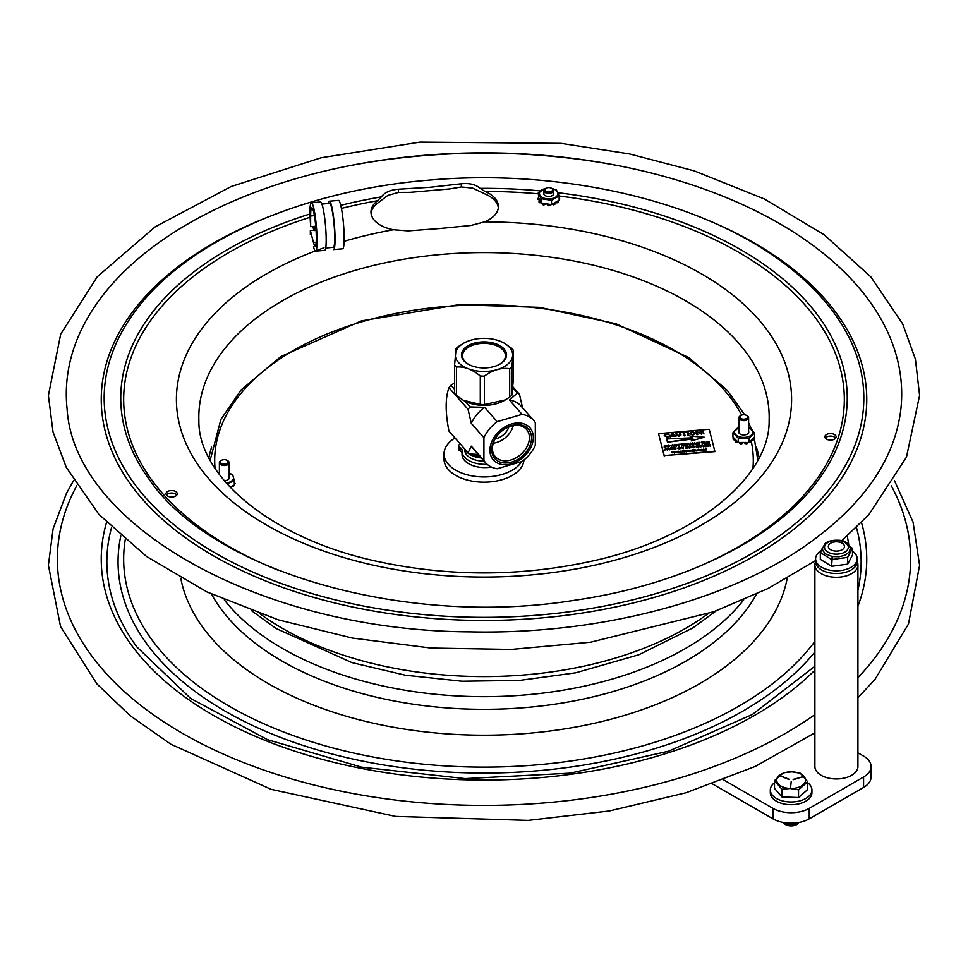 <?xml version="1.0" encoding="UTF-8"?>
<svg xmlns="http://www.w3.org/2000/svg" width="968" height="968" viewBox="0 0 968 968"><rect width="100%" height="100%" fill="white"/><g stroke="black" fill="none" stroke-linecap="round" stroke-linejoin="round"><path stroke-width="1.45" d="M723.568 779.845L772.996 808.377L772.996 818.843A25.628 14.798 -0 0 0 809.224 818.843L863.589 787.456A25.628 14.798 -0 0 0 871.091 777.001L871.091 766.535A25.628 14.798 180 0 1 863.589 777.001L863.589 787.456M809.224 818.843L809.224 808.377A25.628 14.798 180 0 1 772.996 808.377M809.224 808.377L863.589 777.001M857.926 752.814L863.589 756.081A25.628 14.798 180 0 1 871.091 766.535M712.545 783.947L772.996 818.843M857.212 561.67A21.526 12.427 180 0 1 857.926 564.852A21.526 12.427 180 0 1 840.127 577.085A21.526 12.427 180 0 1 816.169 569.075A21.526 12.427 180 0 1 814.887 564.852A21.526 12.427 180 0 1 815.6 561.67M814.887 564.852L814.887 766.535A21.526 12.427 -0 0 0 816.169 770.758A21.526 12.427 -0 0 0 840.127 778.78A21.526 12.427 -0 0 0 857.926 766.535L857.926 564.852M770.31 789.973L770.31 792.683A20.812 12.015 0 0 0 791.11 804.698A20.812 12.015 0 0 0 811.922 792.683L811.922 789.973A20.812 12.015 180 0 1 791.11 801.976A20.812 12.015 180 0 1 770.31 789.973A20.812 12.015 180 0 1 774.497 782.737M807.723 782.737A20.812 12.015 180 0 1 811.922 789.973M797.947 822.643A9.607 5.542 180 0 1 790.505 824.276A9.607 5.542 180 0 1 784.286 822.643M798.818 822.485L798.382 823.09A7.877 4.55 180 0 1 790.614 825.885A7.877 4.55 180 0 1 783.838 823.09L783.402 822.485M793.385 797.342A12.971 7.49 180 0 1 790.299 797.438A12.971 7.49 180 0 1 787.262 797.124M774.497 780.619L774.497 788.327L781.89 796.93L781.89 789.222L774.497 780.619L783.693 772.609L792.018 771.859L800.33 773.214L807.723 781.817L798.527 789.815L790.215 788.472L781.89 789.222M781.89 796.93L798.527 797.523L807.723 789.525L807.723 781.817M798.527 797.523L798.527 789.815M803.137 776.578L793.518 779.639M793.433 779.325L803.21 776.856M788.835 779.47L779.905 775.743M789.235 779.349L780.099 775.767L788.956 779.155M790.529 787.879L791.207 781.612M792.018 771.859A14.411 8.325 180 0 1 805.497 780.68A14.411 8.325 180 0 1 790.215 788.472A14.411 8.325 180 0 1 776.723 779.639A14.411 8.325 180 0 1 792.018 771.859M465.414 449.781A19.215 11.096 -0 0 0 481.374 457.949M464.785 449.055L464.785 450.059A19.215 11.096 -0 0 0 484.194 461.155M831.572 559.528L830.846 559.081L831.718 559.25L832.323 556.552L825.486 553.865L822.788 550.598L822.461 548.493L824.905 543.81C824.688 544.004 827.894 539.406 840.26 540.35C845.633 540.979 848.996 543.689 850.352 548.493L849.166 552.111L845.076 555.16L839.316 556.733L832.323 556.552L831.572 566.28L847.665 564.138L852.493 555.027L852.493 548.275L852.191 548.856L849.795 546.351M820.32 552.559L820.634 551.966L821.045 553.006L820.32 552.559L820.32 559.298L831.572 566.28M822.631 547.452L820.634 551.966M851.779 547.827L852.493 548.275M832.601 559.395L846.625 557.532L847.968 556.806L852.191 548.856M821.045 553.006L830.846 559.081M847.968 556.806L846.625 557.532M847.665 564.138L847.665 557.386M842.112 543.157L842.112 543.157A8.071 4.659 180 0 1 842.112 549.739A8.071 4.659 180 0 1 830.701 549.739A8.071 4.659 180 0 1 830.701 543.157A8.071 4.659 180 0 1 842.112 543.157L843.201 543.786L842.112 543.157M815.6 558.778L815.6 561.5A20.812 12.015 0 0 0 836.413 573.516A20.812 12.015 0 0 0 857.212 561.5L857.212 558.778A20.812 12.015 180 0 1 836.413 570.793A20.812 12.015 180 0 1 815.6 558.778A20.812 12.015 180 0 1 821.312 550.514M852.493 551.167A20.812 12.015 180 0 1 857.212 558.778M479.825 456.182A20.751 11.979 180 0 1 471.803 454.149M471.489 454.125A19.215 11.096 -0 0 0 480.164 456.581M496.995 369.667A28.689 16.565 -0 0 0 504.28 343.192A28.689 16.565 -0 0 0 471.005 340.143A28.689 16.565 -0 0 0 463.708 343.192A28.689 16.565 -0 0 0 460.78 364.634A28.689 16.565 -0 0 0 496.995 369.667M463.902 360.798A22.554 13.02 -0 0 0 468.96 364.609A22.554 13.02 -0 0 0 499.04 364.609A22.554 13.02 -0 0 0 502.041 347.089A22.554 13.02 -0 0 0 472.081 343.858A22.554 13.02 -0 0 0 463.902 360.798M469.335 364.791A21.465 12.39 180 0 1 464.858 361.354A21.465 12.39 180 0 1 462.547 356.2A21.465 12.39 180 0 1 484 343.35A21.465 12.39 180 0 1 505.453 356.2A21.465 12.39 180 0 1 498.665 364.791M484.339 376.129L484.339 404.564L505.344 399.905L509.688 397.11L509.688 368.675C501.243 367.501 492.797 369.982 484.339 376.129A32.029 18.489 -0 0 1 480.285 375.995C472.336 369.365 464.386 366.376 456.436 367.054L456.436 395.488L463.261 400.244L480.285 404.43L480.285 375.995M504.485 343.313L511.564 348.214A32.029 18.489 -0 0 1 513.403 350.307L511.903 366.703L511.903 395.138A32.029 18.489 180 0 1 509.688 397.11M509.688 368.675A32.029 18.489 -0 0 0 511.903 366.703M456.436 395.488A32.029 18.489 180 0 1 454.597 393.395L454.597 364.96L456.085 348.565A32.029 18.489 -0 0 1 458.312 346.592L463.273 343.459M454.597 364.96A32.029 18.489 -0 0 0 456.436 367.054M484.339 404.564A32.029 18.489 180 0 1 480.285 404.43M504.727 400.244A28.689 16.565 180 0 1 504.28 400.51A28.689 16.565 180 0 1 496.995 403.559A28.689 16.565 180 0 1 463.708 400.51A28.689 16.565 180 0 1 463.503 400.389M511.903 395.138L513.403 378.742L513.403 350.307M465.015 401.212L470.061 406.947A39.204 28.532 138.6 0 0 468.052 409.379L448.958 387.684C445.256 397.945 445.256 412.404 448.958 431.075L468.052 452.77A39.204 28.532 138.6 0 0 470.061 454.028L478.277 454.44M512.895 386.849L519.453 394.303A39.204 28.532 138.6 0 0 517.444 393.056L512.822 387.805M448.958 387.684A39.204 28.532 -41.4 0 1 449.939 386.462A39.204 28.532 -41.4 0 1 450.967 385.252L454.597 389.378M454.597 382.989L450.967 385.252M468.052 452.77L471.307 446.175A32.029 23.317 138.6 0 0 472.965 448.39L485.573 462.728A32.029 23.317 -41.4 0 1 483.915 460.502L483.915 437.705A32.029 23.317 -41.4 0 1 497.177 421.673L522.067 414.377A32.029 23.317 -41.4 0 1 533.658 420.402A32.029 23.317 -41.4 0 1 535.316 422.629L535.316 445.425A32.029 23.317 -41.4 0 1 529.811 454.137A32.029 23.317 -41.4 0 1 522.067 461.446L497.177 468.754A32.029 23.317 -41.4 0 1 485.573 462.728M470.061 406.947L484.557 407.346L497.177 421.673M484.557 407.346A32.029 23.317 138.6 0 0 471.307 423.367L468.052 409.379M483.915 437.705L471.307 423.367M471.307 446.175L483.915 460.502M533.658 420.402L521.038 406.064A32.029 23.317 138.6 0 0 509.446 400.038L517.444 393.056M522.067 414.377L509.446 400.038M496.281 434.293A24.345 17.714 138.6 0 0 496.281 462.401A24.345 17.714 138.6 0 0 526.979 453.399A24.345 17.714 138.6 0 0 526.979 425.291A24.345 17.714 138.6 0 0 496.281 434.293M531.553 438.008A22.349 16.262 138.6 0 0 501.666 430.966A22.349 16.262 138.6 0 0 501.666 462.571A22.349 16.262 138.6 0 0 531.553 438.008M492.446 448.486A20.739 15.101 -41.4 0 1 505.332 428.57A20.739 15.101 -41.4 0 1 526.023 428.848A20.739 15.101 -41.4 0 1 529.423 437.633A20.739 15.101 -41.4 0 1 515.714 458.009A20.739 15.101 -41.4 0 1 494.926 456.218A20.739 15.101 -41.4 0 1 492.446 448.486M493.293 443.175A19.348 14.084 138.6 0 0 513.282 425.569M495.084 438.976A14.605 10.636 138.6 0 0 508.902 426.827M519.453 394.303L522.696 408.29M208.882 457.695A276.993 159.926 180 0 1 211.605 447.216M756.395 447.216A276.993 159.926 180 0 1 759.118 457.695M210.008 459.861A275.457 159.03 180 0 1 210.262 458.542M757.738 458.542A275.457 159.03 180 0 1 757.992 459.861M224.273 480.685A5.022 2.904 -0 0 0 227.807 479.838A5.022 2.904 -0 0 0 229.126 477.067M226.258 483.008A9.257 5.348 -0 0 0 233.385 478.676A9.257 5.348 -0 0 0 229.126 473.231M219.385 473.231A9.257 5.348 -0 0 0 218.659 473.521M233.058 485.658L233.167 486.408A10.89 6.292 -0 0 1 232.84 486.674L231.158 486.626A1.283 0.738 180 0 0 231.074 486.577L234.304 485.089L234.304 480.793L226.996 483.843M234.196 480.249A10.89 6.292 -0 0 1 234.341 480.443L234.304 480.951M234.304 482.729L235.103 483.359A10.89 6.292 -0 0 1 235.03 483.673L234.304 484.169M229.96 487.086L231.074 486.577M218.647 473.497L219.385 473.195M229.126 473.195L232.707 474.623L234.304 480.793M738.874 431.341A5.022 2.904 -0 0 0 740.193 434.1A5.022 2.904 -0 0 0 746.219 434.571A5.022 2.904 -0 0 0 747.296 434.1A5.022 2.904 -0 0 0 748.615 431.341M738.874 427.505A9.257 5.348 -0 0 0 735.777 434.777A9.257 5.348 -0 0 0 748.312 436.701A9.257 5.348 -0 0 0 748.615 427.505M734.772 439.157L733.284 438.806L733.284 439.641L734.772 439.992L734.869 439.121A1.283 0.738 180 0 1 734.978 439.097L738.269 442.449L749.063 442.497L754.544 437.125L754.544 432.829L749.063 438.201L738.269 438.153L738.269 442.449M742.383 442.606L741.113 443.175L741.113 444.009L742.383 443.441L742.383 442.545A1.283 0.738 180 0 1 742.395 442.461M739.988 443.054L740.568 443.925L740.568 443.09A10.89 6.292 -0 0 0 741.113 443.175M751.579 441.444L751.579 442.279A10.89 6.292 -0 0 1 751.18 442.509L751.18 441.674A10.89 6.292 -0 0 0 751.579 441.444L751.265 440.488A1.283 0.738 180 0 1 751.156 440.452M752.668 440.077L754.169 439.75L754.169 438.903L752.668 439.242L752.668 440.077M746.207 444.034L744.949 442.618L746.207 444.034A10.89 6.292 -0 0 0 746.751 443.949L747.356 443.09M744.949 442.485A1.283 0.738 180 0 1 744.949 442.545L744.949 443.465M746.207 443.199A10.89 6.292 -0 0 0 746.751 443.114L746.751 443.949M735.789 441.396L735.789 442.207A10.89 6.292 -0 0 0 736.188 442.436L737.773 441.94M735.789 442.207L736.128 440.416A1.283 0.738 180 0 0 736.237 440.379M735.789 441.36A10.89 6.292 -0 0 0 736.188 441.602L736.188 442.436M749.063 438.201L749.063 442.497M748.615 427.263L754.544 432.829M738.269 438.153L732.945 432.72L738.874 427.251M732.945 432.72L732.945 437.016L734.978 439.097M740.568 443.09L739.855 442.449M744.949 443.356A1.283 0.738 -0 0 0 742.383 443.38L742.383 442.545M747.49 442.497L746.751 443.114M733.139 438.492L733.732 437.814M735.753 439.883A1.283 0.738 -0 0 0 734.869 439.968L734.869 439.121M737.495 441.65L736.188 441.602M751.18 441.674L749.873 441.711M749.583 441.989L751.18 442.509M753.745 437.911L754.314 438.601A10.89 6.292 -0 0 1 754.169 438.903M744.319 419.18A3.848 2.214 180 0 1 740.314 417.982A3.848 2.214 180 0 1 741.028 415.405A3.848 2.214 180 0 1 746.461 415.405A3.848 2.214 180 0 1 747.393 417.68A3.848 2.214 180 0 1 744.319 419.18M740.714 415.623A4.864 2.807 -0 0 0 740.302 415.829A4.864 2.807 -0 0 0 738.874 417.813A4.864 2.807 -0 0 0 744.465 420.596A4.864 2.807 -0 0 0 748.615 417.813A4.864 2.807 -0 0 0 747.187 415.829A4.864 2.807 -0 0 0 746.788 415.623M224.818 464.071A3.848 2.214 180 0 1 220.825 462.873A3.848 2.214 180 0 1 221.539 460.308A3.848 2.214 180 0 1 226.972 460.308A3.848 2.214 180 0 1 227.903 462.571A3.848 2.214 180 0 1 224.818 464.071M221.212 460.514A4.864 2.807 -0 0 0 220.813 460.72A4.864 2.807 -0 0 0 219.385 462.716A4.864 2.807 -0 0 0 224.975 465.487A4.864 2.807 -0 0 0 229.126 462.716A4.864 2.807 -0 0 0 227.698 460.72A4.864 2.807 -0 0 0 227.286 460.514M687.921 431.788L688.841 435.298L688.042 435.37L687.135 431.849L687.921 431.788M679.004 444.494L680.371 444.167L679.379 444.251L678.846 445.885L679.028 444.276L678.011 444.373L679.028 444.288M685.114 446.744L687.498 446.333L686.481 446.623L686.312 448.232L686.13 446.659L685.114 446.744M681.581 446.841L682.96 448.257L683.432 446.684L683.287 448.486L681.436 447.095L680.928 448.692L681.581 446.841M688.684 451.136L689.676 451.04L688.684 451.136M685.755 451.39L686.735 451.294L685.755 451.39M705.249 449.696L706.18 449.636L705.249 449.696M705.817 450.047L704.922 449.515L706.265 448.45L706.64 449.914L705.817 450.011M706.18 449.575L705.599 449.067L705.817 449.83M686.106 450.58L687.074 451.052L686.385 451.681L685.417 451.209L686.106 450.58M686.348 451.511L686.143 450.749L686.348 451.511M688.091 451.536L687.304 450.229L688.091 451.536M698.727 449.104L699.114 450.568L698.727 449.104M689.047 450.326L690.002 450.798L689.325 451.427L688.357 450.955L689.047 450.326M689.289 451.257L689.083 450.495L689.289 451.257M679.875 451.874L680.794 451.802L679.875 451.874M680.431 452.213L679.548 451.705L680.988 451.052L680.443 452.177M680.431 452.008L680.226 451.269L680.794 451.741M674.006 451.645L675.398 452.068L674.381 453.109L674.006 451.645M674.696 452.528L674.514 451.754L674.696 452.528M704.535 449.987L702.974 449.696L703.688 449.067L704.68 449.588L703.312 449.696L704.389 449.987M704.305 449.442L703.276 449.527L704.305 449.442M697.734 450.701L696.766 450.229L697.444 449.6L698.255 449.878L697.093 450.193L698.388 450.253L697.734 450.701M690.571 450.217L691.237 450.193L690.886 451.269L690.571 450.217M702.09 450.156L701.328 449.346L702.768 449.926L701.268 450.047L702.453 449.975M702.78 450.168L701.183 449.805L702.369 449.696M699.985 449.382L700.953 449.854L700.275 450.483L699.307 450.011L699.985 449.382M699.465 449.757L700.953 450.059L700.275 450.689L699.465 449.551M700.227 450.314L700.033 449.551L700.626 450.035M701.873 446.079L700.529 447.24L699.077 446.369L700.396 445.195L701.873 445.861L700.529 447.022L699.065 446.333M700.505 446.817L699.428 446.357L700.457 445.389L701.51 445.873L700.505 446.817M700.409 445.401L701.51 445.873M700.457 445.607L699.428 446.563M674.006 448.753L675.604 448.668L673.801 447.966L674.72 447.41L675.93 447.821L674.248 447.748L675.954 448.632L674.938 449.237L674.006 448.753M702.671 445.026L703.494 446.49L704.91 444.832L703.276 446.768L702.671 445.026M704.91 444.832L703.724 446.938L702.308 445.05M670.969 447.966L673.341 447.555L671.804 449.479L671.986 447.881L670.969 447.966L671.961 448.087M673.341 447.555L671.804 449.479M692.386 447.168L693.983 447.083L692.18 446.381L693.1 445.825L694.31 446.224L692.628 446.151L694.334 447.034L693.318 447.652L692.386 447.168M693.294 447.446L693.983 447.083M692.386 447.373L693.983 447.289L692.18 446.587L693.1 446.03L692.18 446.587M665.573 448.232L666.952 449.648L667.436 448.063L667.291 449.878L665.427 448.486L664.931 450.072L665.573 448.232M680.456 447.712L679.112 448.874L677.66 448.22L678.979 447.047L680.456 447.712M679.125 448.874L678.011 448.414L680.093 447.724L679.088 448.668L678.011 448.208L679.04 447.24L680.105 447.833M680.456 447.93L679.742 448.741M666.722 445.873L664.169 447.156L664.338 445.341L666.734 446.115M665.052 446.865L664.677 445.522L666.371 445.897L665.052 446.865M666.722 446.079L665.754 447.192L664.169 447.156M666.165 446.744L666.371 446.103L664.677 445.522M664.677 445.728L664.568 446.913M709.29 441.456L707.475 441.819L709.169 442.219L707.342 443.211L709.278 443.259L706.967 443.453L707.136 441.638L709.29 441.456M707.475 441.819L709.29 441.88L707.439 442.376M707.342 443.417L709.29 443.041M707.426 442.582L709.169 442.219M694.818 442.703L695.641 444.179L697.057 442.509L695.871 444.409L694.818 442.703M696.924 442.739L695.423 444.663L694.455 442.739M704.45 441.88L704.377 442.606L706.011 442.473L706.434 441.698L706.265 443.513L705.987 442.679L703.93 443.719L704.45 441.88M704.377 442.824L705.987 442.679M705.914 443.755L706.41 441.916M672.349 444.651L673.74 446.066L674.212 444.494L674.067 446.296L672.203 444.905L671.707 446.502L672.349 444.651M674.2 444.699L674.067 446.502L672.675 445.389M670.038 445.619L668.707 446.78L667.242 446.139L668.573 444.953L670.038 445.619M667.605 446.115L668.622 445.159L669.687 445.643L668.682 446.575L667.581 445.994M670.038 445.837L668.707 446.998L667.242 446.139M669.687 445.849L668.924 445.159M668.622 445.365L667.605 446.321M692.665 437.79L690.002 436.072L704.426 437.258L691.237 440.827L692.919 438.734L667.46 442.001L666.674 438.964L692.665 437.79M692.725 438.964L667.46 442.207L666.734 439.169M692.362 437.802L690.002 436.072M691.237 440.827L704.426 437.258M680.952 434.463L679.04 436.193L676.281 434.862L675.761 432.841L678.846 435.745L680.153 434.499L679.645 432.502L680.431 432.43L681.012 434.947M680.214 434.777L679.645 432.502M680.952 434.668L679.04 436.193M679.04 436.411L676.281 435.068L675.761 432.841M702.381 430.542L703.179 430.47L703.7 433.18L702.381 430.748L703.663 433.18M667.46 437.197L664.217 435.6L666.492 433.591L669.045 434.414L666.565 433.991L665.016 435.527L667.279 436.798L669.59 435.818L667.46 437.403L664.217 435.6M669.59 435.818L667.46 437.403M669.045 434.414L666.565 434.209L665.016 435.745M695.351 433.156L692.943 435.201L689.627 433.482L692.011 431.377L695.351 432.95L692.943 434.995L689.591 433.301M694.576 433.337L692.834 434.584L690.426 433.422L692.12 431.788L694.588 433.228M694.552 433.216L692.12 431.788M692.12 431.994L690.426 433.628M714.916 451.197L664.23 455.577L658.543 433.64L709.229 429.26L714.916 451.62L664.23 455.577M664.23 456.001L658.543 433.64M680.928 452.431L679.548 451.923L680.685 451.415M680.443 452.383L679.548 451.923L680.141 451.306M681.218 451.959L680.552 452.806L681.218 452.165L679.742 452.322M675.398 452.25L674.514 451.79L675.398 452.274L674.248 452.782M674.333 453.121L673.728 451.887M689.047 450.543L690.002 451.003L689.325 451.645L688.357 451.161L689.047 450.543M692.761 449.83L694.177 449.709L692.81 449.999M692.374 449.648L692.761 451.318L694.625 451.161L692.761 451.112L692.374 449.648L694.177 449.491L692.749 449.793L694.274 450.495L692.967 450.616M703.99 450.374L702.974 449.902L703.688 449.273L704.68 449.793M702.974 449.696L704.668 449.745M704.365 449.817L703.506 449.89M695.169 450.18L696.27 450.18M695.351 450.894L694.794 449.854L696.331 450.144L696.5 451.003L695.254 450.531M695.072 451.124L694.794 449.854M698.291 450.471L696.766 450.435L697.444 449.805L698.255 450.084L697.093 450.398L698.061 450.471M696.766 450.435L698.255 450.084M699.053 450.568L698.448 449.334M676.354 451.814L675.93 452.782L675.712 451.717M677.382 452.443L676.886 451.608M690.825 451.282L690.329 450.447M687.909 451.439L687.365 450.664M677.975 451.669L679.088 451.657M679.258 452.274L678.06 452.008M678.157 452.371L677.66 451.548M701.994 450.072L701.183 449.805M701.764 449.406L702.538 449.672M702.211 449.515L701.51 449.757M701.558 449.805L702.768 450.132L701.485 450.229M702.768 449.999L702.127 450.326M671.768 452.613L673.111 452.601L671.393 452.068L672.155 451.584L673.208 451.947L671.719 452.02M672.869 451.983L671.719 451.814L673.438 452.358L672.627 452.879L671.429 452.431L672.917 452.25M673.438 452.358L671.574 452.637M686.106 450.798L687.074 451.257L686.385 451.899L685.417 451.415L686.106 450.798M706.592 449.914L704.922 449.733L706.071 449.237M704.922 449.733L705.539 449.116M685.102 451.778L684.497 450.761L684.146 452.068L682.851 451.003M683.045 451.947L682.44 450.713M674.781 445.691L676.1 444.3L677.576 444.977L676.245 446.345L674.756 445.546M676.124 444.506L677.225 444.99L676.208 445.933L675.132 445.461L676.16 444.506L675.132 445.667L676.245 446.139L674.781 445.486M690.45 443.296L689.373 444.977L688.272 443.538L687.788 445.111L687.933 443.308L689.192 444.699L690.729 443.066L690.172 444.905L690.45 443.296M690.729 443.066L690.208 444.905M690.45 443.501L689.373 445.183L688.272 443.743L687.812 445.111M709.169 442.436L707.366 443.211M709.29 443.247L706.991 443.453M697.698 444.251L699.646 444.082L697.323 444.494L697.48 442.473L699.634 442.291L697.783 443.211M697.819 442.654L699.525 443.054L697.746 443.417L699.525 443.259L697.71 444.046L699.646 443.876M679.379 444.251L680.371 444.373L679.379 444.457L678.87 445.885M702.647 442.243L703.639 442.364L702.647 442.449L702.127 444.082L702.296 442.267L701.304 442.146L703.651 441.94L702.127 443.876M702.272 442.485L701.28 442.352M705.975 442.884L703.942 443.719M685.271 445.328L687.22 445.159L684.884 445.365L685.054 443.55L687.207 443.368L685.392 443.731L687.207 443.78L685.392 443.937L687.099 444.336L685.284 445.123L687.195 445.377L684.908 445.365M672.675 445.595L672.203 445.111L671.731 446.502M683.323 443.913L684.412 444.251L683.553 444.881M684.315 445.413L682.319 444.99L681.895 445.825L682.053 443.816L683.323 443.707L684.412 444.046L683.553 444.675L684.533 445.389L682.319 444.772L681.895 445.619M682.392 443.985L684.061 444.07L682.355 444.566M694.02 443.755L692.677 444.917L691.212 444.022M692.556 443.09L693.657 443.562L692.652 444.506L691.575 444.046L692.604 443.078L691.575 444.251M700.554 433.422L699.912 430.748L700.711 430.675L701.619 434.196L697.033 431.813L697.734 434.523L696.948 434.596L696.04 431.087L700.614 433.47L699.912 430.748M701.558 434.196L697.093 432.067M697.686 434.535L696.948 434.801L696.04 431.087M684.993 435.624L684.255 435.902L683.444 432.793L681.315 432.357L686.167 431.934L684.243 432.514L685.041 435.624L684.255 435.697L683.444 432.587L681.315 432.357M686.215 432.345L684.291 432.72M704.026 433.979L703.167 433.591M688.78 435.298L688.042 435.576L687.183 432.055M675.737 436.435L671.526 435.915L670.279 437.113L671.804 433.18L672.578 433.107L675.93 436.411L674.127 435.479L671.526 435.697L670.279 436.895M679.742 448.946L677.648 448.184M709.459 444.639L710.56 444.99L709.701 445.607M710.464 446.139L708.467 445.716L708.031 446.563L708.201 444.542L710.56 444.772L709.701 445.401L710.681 446.127L708.963 445.461L708.031 446.357M708.54 444.723L710.197 444.808L708.503 445.292M667.424 448.281L667.291 450.084L665.427 448.692L664.955 450.072M690.269 446.091L689.748 448.148L689.821 447.071L688.2 447.204L687.764 448.099L687.921 446.296L688.212 446.998L690.269 446.091L689.748 448.148M689.809 447.276L687.776 448.099M693.911 446.405L692.531 446.55M693.899 446.926L693.318 447.857L692.132 447.361M698.243 446.163L696.549 446.018L697.396 447.095L698.63 446.563L697.42 447.506L696.04 446.853L696.319 446.03L698.594 446.103L696.391 446.829M691.394 446.2L690.898 447.833M686.106 446.865L685.138 446.744L686.13 446.659M686.481 446.623L687.474 446.756L686.481 446.841L685.973 448.257M668.428 449.503L670.013 449.043M668.525 448.184L669.203 449.527L670.485 447.797L670.376 449.079L669.311 449.939L668.077 449.2M674.006 448.958L675.604 448.886L673.801 448.172L674.72 447.615L675.942 448.063L674.151 448.136M673.801 448.172L675.93 448.027M675.954 448.837L673.752 448.946M705.551 446.563L707.499 446.405L705.176 446.805L705.333 444.796L707.487 444.602L705.648 445.522M705.672 444.965L707.378 445.365L705.599 445.728L707.378 445.582L705.563 446.357L707.499 446.188M683.42 446.889L683.287 448.704L681.436 447.313L680.952 448.692M673.571 435.104L672.3 433.761L671.756 435.261M671.683 435.273L672.3 433.555L673.764 435.092L671.683 435.273M692.677 444.917L691.2 444.13M693.657 443.562L692.604 443.296M691.225 444.276L692.543 442.884L694.02 443.55L692.677 444.711M684.061 444.276L682.392 444.203M685.32 444.494L685.271 445.123M699.622 444.082L697.323 444.288M697.746 443.417L697.698 444.046M677.225 444.99L676.16 444.711M677.576 444.977L676.245 446.139M710.197 445.014L708.54 444.929M698.63 446.563L697.42 447.301L696.04 446.647L697.335 445.461L698.243 445.945M670.485 447.797L669.311 449.721L668.065 449.321L668.186 448.002L668.428 449.285M707.475 446.405L705.176 446.599M705.599 445.728L705.551 446.357M694.274 450.289L693.04 450.919L694.625 450.955M676.269 452.54L675.664 451.511L676.354 451.596M677.164 451.378L677.116 452.467L677.164 451.378M678.459 451.245L679.318 452.274L678.411 451.427L677.878 452.395L677.612 451.342L678.459 451.245M671.84 452.141L672.155 451.378L672.869 451.766M684.255 450.35L685.15 451.766L684.497 450.543L684.146 451.862L682.767 450.701L682.767 451.971L682.392 450.519L683.904 451.657L684.255 450.35M696.5 450.786L695.593 449.939L695.072 450.919M704.305 449.648L703.337 449.733M704.135 449.491L703.276 449.745M674.696 452.734L674.514 451.971M310.341 234.655L310.341 230.469L313.487 242.581A19.166 2.311 -94.9 0 0 315.132 246.029A19.166 2.311 -94.9 0 0 315.786 226.742A19.166 2.311 -94.9 0 0 311.829 207.854A19.166 2.311 -94.9 0 0 310.643 215.997L310.643 226.669L315.749 226.234M310.643 226.669L309.881 213.069A24.285 2.94 85.1 0 1 311.394 202.748A24.285 2.94 85.1 0 1 316.403 226.694A24.285 2.94 85.1 0 1 315.568 251.136A24.285 2.94 85.1 0 1 313.487 246.767M313.801 230.178L312.846 226.476M313.16 226.452L314.116 230.154M310.341 230.469L316.064 230.396M328.346 203.534A24.285 2.94 85.1 0 1 329.386 201.187A24.285 2.94 85.1 0 1 334.396 225.133A24.285 2.94 85.1 0 1 333.561 249.587L342.684 248.788A24.285 2.94 85.1 0 0 343.519 224.346A24.285 2.94 85.1 0 0 338.51 200.4L329.386 201.187M325.732 248.002L333.367 247.336A22.034 2.662 -94.9 0 0 334.129 225.157A22.034 2.662 -94.9 0 0 329.58 203.425L321.933 204.091M311.394 202.748L320.517 201.961A24.285 2.94 85.1 0 1 325.526 225.895A24.285 2.94 85.1 0 1 324.691 250.349L315.568 251.136M313.741 226.403L314.273 228.448L314.273 226.355M314.503 226.343L314.503 230.529M314.382 230.13L313.426 226.427M309.881 215.162L309.881 215.997M309.76 214.727L309.76 215.561A10.89 6.292 -0 0 1 309.76 215.404L309.76 214.896A10.89 6.292 -0 0 1 309.76 214.727A10.89 6.292 -0 0 1 309.76 214.569L309.881 214.303M543.859 192.838A5.022 2.904 -0 0 0 545.165 195.596A5.022 2.904 -0 0 0 545.178 195.609A5.022 2.904 -0 0 0 552.28 195.609A5.022 2.904 -0 0 0 553.587 192.838M545.395 188.566A9.257 5.348 -0 0 0 542.153 197.327A9.257 5.348 -0 0 0 555.257 197.351A9.257 5.348 -0 0 0 555.293 189.788A9.257 5.348 -0 0 0 552.05 188.566M559.153 197.944L559.613 198.428A10.89 6.292 -0 0 1 559.613 198.573L559.613 199.408A10.89 6.292 -0 0 0 559.613 199.263L559.153 199.239M559.153 200.073L559.613 198.755A10.89 6.292 -0 0 0 559.613 198.573M552.002 188.53L556.382 189.885L559.153 195.911L559.153 200.207L558.028 200.848L558.282 201.864M559.153 195.911L551.494 200.303L551.494 204.599L554.422 202.929A1.283 0.738 180 0 0 554.507 202.977L554.579 203.861M557.991 202.711L557.991 201.876L556.394 201.985L556.394 202.82L557.991 202.711A10.89 6.292 -0 0 0 558.282 202.433M547.452 204.429L548.408 205.7A10.89 6.292 -0 0 0 548.977 205.7L549.945 204.417M548.408 205.7L547.489 204.054A1.283 0.738 180 0 0 547.513 203.982L549.969 204.369L548.977 205.7M539.14 201.84L539.14 202.397A10.89 6.292 -0 0 0 539.418 202.687L540.991 202.808M539.14 202.397L539.89 200.691A1.283 0.738 180 0 0 540.011 200.666L540.664 202.094L539.418 201.852L539.418 202.687M554.991 202.59A1.283 0.738 -0 0 1 556.322 202.772L556.394 201.985M554.422 202.929L556.225 201.888A1.283 0.738 180 0 1 556.322 201.937M547.416 204.393A1.283 0.738 -0 0 0 545.008 204.502L545.008 203.667A1.283 0.738 180 0 1 545.044 203.595L547.513 203.982M542.83 203.849L543.012 204.768L542.6 203.207L545.044 203.595M544.984 203.728L543.496 204.091L543.496 204.926L544.984 204.563L545.008 203.667M556.225 201.888L558.028 200.848M539.745 200.086A1.283 0.738 -0 0 0 539.236 200.098L539.236 199.263A1.283 0.738 180 0 1 539.357 199.251L540.011 200.666M539.128 199.287L537.833 198.718L539.128 200.122L539.236 199.263M537.833 198.718A10.89 6.292 -0 0 1 537.833 198.573A10.89 6.292 -0 0 1 537.833 198.404L538.704 197.835L539.357 199.251M551.494 200.303L541.064 198.682L541.064 202.977L542.6 203.207M549.969 204.369L551.494 204.599M541.064 198.682L538.305 192.656L545.952 188.252M538.305 192.656L538.704 197.835M540.664 202.094L541.064 202.977M552.425 204.066L553.902 204.95L553.902 204.103L552.619 203.958M321.836 203.824A3.848 2.214 180 0 1 322.634 204.03M551.445 191.349A3.848 2.214 180 0 1 546 191.349A3.848 2.214 180 0 1 546 188.216A3.848 2.214 180 0 1 551.445 188.216A3.848 2.214 180 0 1 551.445 191.349M545.686 188.421A4.864 2.807 -0 0 0 545.286 188.627A4.864 2.807 -0 0 0 543.859 190.623A4.864 2.807 -0 0 0 546.86 193.213A4.864 2.807 -0 0 0 552.171 192.608A4.864 2.807 -0 0 0 553.587 190.623A4.864 2.807 -0 0 0 552.171 188.627A4.864 2.807 -0 0 0 551.76 188.421M545.286 188.627L546 188.216M498.326 207.805A32.283 18.634 -0 0 0 484.992 193.939L472.638 188.107L461.337 186.957L449.636 188.929L410.178 192.342L398.489 192.39L387.769 195.439L377.544 203.219A32.283 18.634 -0 0 0 371.046 213.238M429.913 187.284L461.337 183.775C469.541 182.964 475.808 184.489 480.104 188.349L484.992 191.434A32.283 18.634 180 0 1 498.399 206.547A32.283 18.634 180 0 1 484.484 221.878L470.896 225.471L439.472 228.557L408.048 230.892L393.468 229.743A32.283 18.634 180 0 1 370.974 211.98A32.283 18.634 180 0 1 377.544 200.715L381.356 196.879C384.719 192.366 390.431 189.813 398.489 189.208L429.913 187.284M835.711 438.081A5.639 3.255 -0 0 0 829.673 436.12A5.639 3.255 -0 0 0 825.305 438.081M829.673 433.616A5.639 3.255 180 0 1 836.146 436.834A5.639 3.255 180 0 1 830.508 440.089A5.639 3.255 180 0 1 824.869 436.834A5.639 3.255 180 0 1 829.673 433.616M172.461 496.995A5.639 3.255 180 0 1 166 493.777A5.639 3.255 180 0 1 171.626 490.522A5.639 3.255 180 0 1 177.265 493.777A5.639 3.255 180 0 1 172.461 496.995M176.841 495.023A5.639 3.255 -0 0 0 171.626 493.027A5.639 3.255 -0 0 0 166.423 495.023M422.169 155.509A417.704 241.153 180 0 1 900.893 408.932C894.904 460.502 862.113 506.784 802.52 547.767C721.91 602.616 595.647 634.73 470.012 631.862C259.618 630.87 73.87 524.716 67.094 408.932A417.704 241.153 180 0 1 422.169 155.509M521.619 461.675A39.978 23.075 180 0 1 455.734 470.182A39.978 23.075 180 0 1 444.022 453.859A39.978 23.075 180 0 1 455.021 437.972M523.942 459.981A39.978 23.075 180 0 1 498.58 480.588A39.978 23.075 180 0 1 455.734 475.409A39.978 23.075 180 0 1 444.022 459.098L444.022 453.859M491.417 467.048A22.881 13.213 180 0 1 462.026 454.391L462.026 451.124A22.881 13.213 180 0 1 462.063 450.398A6.401 3.703 -0 0 0 462.063 450.205A6.401 3.703 -0 0 0 460.187 447.591L460.187 450.846A6.401 3.703 180 0 1 462.026 453.036M487.122 464.277A22.881 13.213 180 0 1 462.026 451.124M460.187 450.846L459.449 450.423L459.449 447.156L460.187 447.591M458.747 448.523A3.073 1.779 -0 0 0 458.542 449.164A3.073 1.779 -0 0 0 459.449 450.423M459.449 447.156A3.073 1.779 180 0 1 458.542 445.897A3.073 1.779 180 0 1 458.747 445.256A28.06 16.202 -0 0 1 460.018 443.646M839.897 540.701A11.918 6.885 180 0 1 844.532 552.304A11.918 6.885 180 0 1 824.796 548.82A11.918 6.885 180 0 1 839.897 540.701M741.657 415.115A269.31 155.485 -0 0 0 444.13 306.59A269.31 155.485 -0 0 0 215.041 468.306M752.947 468.306A269.31 155.485 -0 0 0 751.483 442.328M310.643 215.997L314.394 215.67M313.487 242.581L316.161 242.351M857.926 677.685A426.634 246.32 -0 0 0 905.927 522.623A426.634 246.32 -0 0 0 891.225 485.646M76.775 485.646A426.634 246.32 -0 0 0 282.099 776.082A426.634 246.32 -0 0 0 814.887 714.578M857.926 606.258A382.759 220.982 -0 0 0 862.536 526.374A382.759 220.982 -0 0 0 861.46 522.478M106.528 522.478A382.759 220.982 -0 0 0 353.998 766.934A382.759 220.982 -0 0 0 814.887 670.171M857.926 590.165A377.145 217.739 -0 0 0 856.995 529.556A377.145 217.739 -0 0 0 856.438 527.475M111.562 527.475A377.145 217.739 -0 0 0 136.887 646.951L190.623 698.424L267.519 739.661L361.488 767.152L465.1 778.623L570.2 773.166L668.525 751.204L752.293 714.541L814.887 666.25M120.794 536.006A365.94 211.266 -0 0 0 382.227 764.732A365.94 211.266 -0 0 0 814.887 652.021M848.73 544.669A365.94 211.266 -0 0 0 847.206 536.006M125.211 539.829A360.326 208.035 -0 0 0 394.884 760.666A360.326 208.035 -0 0 0 814.887 641.457M842.971 541.039A360.326 208.035 -0 0 0 842.789 539.829M180.786 578.271A305.029 176.103 -0 0 0 484 735.196A305.029 176.103 -0 0 0 787.214 578.271M211.472 594.086A285.838 165.032 -0 0 0 484 709.326A285.838 165.032 -0 0 0 756.528 594.086M224.273 599.845A284.991 164.536 -0 0 0 484 696.67A284.991 164.536 -0 0 0 743.726 599.845M707.971 613.797A284.943 164.512 180 0 1 260.029 613.797M461.337 186.957L461.337 183.775M398.489 192.39L398.489 189.208M345.866 166.423A426.634 246.32 180 0 1 420.838 155.872A426.634 246.32 180 0 1 622.134 166.423M699.307 216.759A382.759 220.982 180 0 1 687.631 586.584A382.759 220.982 180 0 1 105.464 432.176A382.759 220.982 180 0 1 268.632 216.784M833.581 312.301A379.831 219.288 180 0 1 587.213 609.102A379.831 219.288 180 0 1 108.355 430.518A379.831 219.288 180 0 1 134.419 312.301C185.408 241.673 300.322 190.744 428.183 180.217C550.961 169.11 681.218 195.899 764.696 249.962C793.47 268.342 816.423 289.117 833.581 312.301M480.104 188.349A363.254 209.729 180 0 1 540.434 190.877M557.991 192.729A363.254 209.729 180 0 1 818.323 480.08C776.59 538.051 683.481 584.66 574.895 600.221C406.064 627.615 212.791 571.737 149.677 480.08A363.254 209.729 180 0 1 309.881 214.001M150.621 481.35A363.254 209.729 180 0 1 149.677 480.08M340.736 205.337A363.254 209.729 180 0 1 381.356 196.879M484.992 191.434A360.326 208.035 180 0 1 538.305 193.806M559.153 196.008A360.326 208.035 180 0 1 837.26 358.462A360.326 208.035 180 0 1 689.494 570.358M278.518 570.358A360.326 208.035 180 0 1 309.881 217.328M341.414 208.41A360.326 208.035 180 0 1 377.544 200.715M766.039 392.875A285.185 164.645 180 0 1 769.124 420.572C770.141 475.264 698.061 538.946 588.992 561.755C518.969 576.65 448.934 576.638 378.911 561.742C269.903 538.91 197.859 475.252 198.876 420.572A285.185 164.645 180 0 1 441.783 254.415A285.185 164.645 180 0 1 766.039 392.875M484.484 221.878A307.594 177.592 180 0 1 774.896 457.186A307.594 177.592 180 0 1 295.288 539.708A307.594 177.592 180 0 1 315.217 251.002M316.076 250.676A307.594 177.592 180 0 1 324.002 247.796M344.148 241.298A307.594 177.592 180 0 1 393.468 229.743M803.355 776.723L793.155 779.506M830.701 543.157L829.612 543.786M463.708 343.192L462.656 343.797M504.28 400.51L505.344 399.905M757.823 460.163L754.132 437.536M751.204 428.788L748.615 422.617M744.707 414.824L727.149 390.201L688.514 357.434L615.951 323.748L539.721 307.364L458.59 304.714L361.379 320.892L280.829 356.563L241.093 389.923L220.861 419.495L210.177 460.163M735.511 440.96L735.511 441.795M739.842 442.521L739.842 443.356M747.49 443.38L747.49 442.545M733.115 438.359L733.115 439.194M741.028 415.405L740.302 415.829M746.461 415.405L747.187 415.829M748.615 432.769L748.615 417.813M738.874 432.769L738.874 417.813M221.539 460.308L220.813 460.72M226.972 460.308L227.698 460.72M229.126 478.494L229.126 462.716M219.385 474.501L219.385 462.716M554.882 204.272L554.882 203.437M558.403 202.143L558.403 201.308M547.416 204.272L547.416 205.107M539.019 201.283L539.019 202.118M549.981 205.107L549.981 204.369M542.528 203.425L542.528 204.26M537.833 198.573L537.833 199.408M551.445 188.216L552.171 188.627M553.587 194.266L553.587 190.623M543.859 194.266L543.859 190.623M73.568 480.527L66.429 493.39L53.083 528.867L48.4 565.251L60.548 626.574L96.873 683.868L130.148 715.703L170.876 744.235L271.113 789.319L395.573 816.411L528.238 820.38L609.356 810.966L685.961 792.768L755.282 766.426L814.887 732.824M857.926 697.783L875.12 679.209L908.48 624.021L919.6 565.288L913.066 522.151L894.432 480.527M716.235 610.832L692.713 628.002L638.832 654.767L575.633 672.82L519.55 680.419L462.014 681.23L405.386 675.216L351.953 662.62L276.098 628.51L251.765 610.832M815.6 560.569L768.132 588.459L713.924 611.679L590.565 642.22L511.164 649.431L430.845 648.04L352.34 638.057L278.3 619.847L207.055 591.98L146.483 556.418L98.918 514.395L66.248 467.314L52.998 431.861L48.4 395.501L60.706 334.105L97.248 276.775L155.122 226.875L231.11 186.534L321.074 157.784L420.076 142.114L561.174 143.373L629.599 153.96L694.177 170.864L764.502 199.033L824.131 234.764L870.801 276.824L902.66 323.82L915.413 359.176L919.6 395.404L906.459 457.174L868.792 514.722L841.773 540.688M458.542 445.897L458.542 449.164"/></g></svg>
